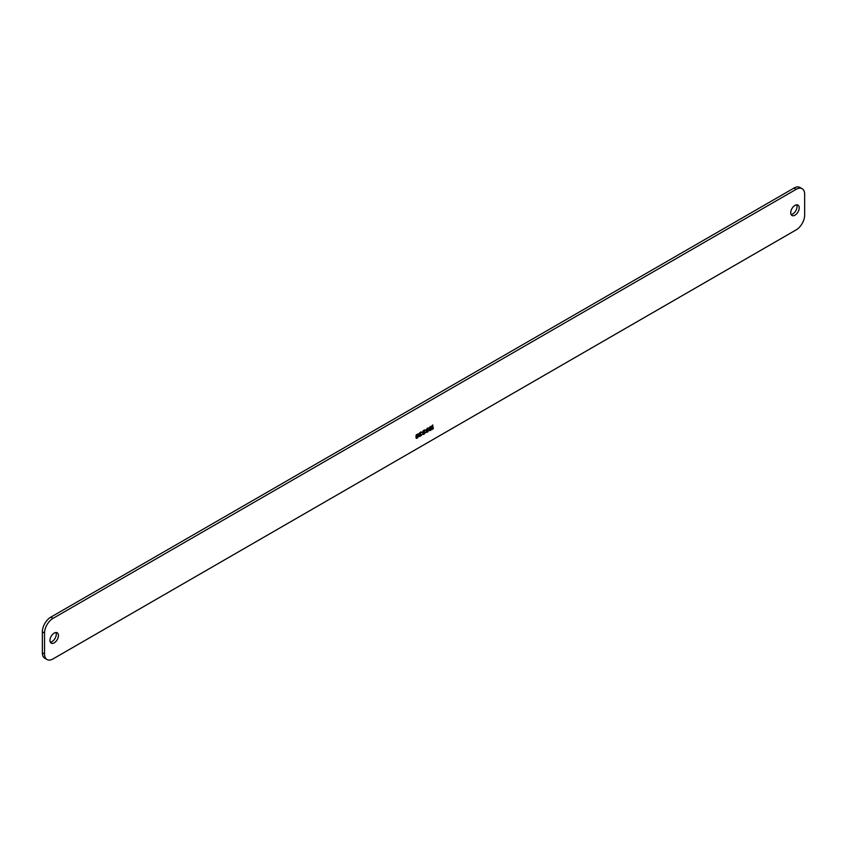 <?xml version="1.0" encoding="UTF-8"?>
<svg xmlns="http://www.w3.org/2000/svg" width="847" height="847" viewBox="0 0 847 847"><rect width="100%" height="100%" fill="white"/><g stroke="black" fill="none" stroke-linecap="round" stroke-linejoin="round"><path stroke-width="1.27" d="M53.001 618.395A11.985 6.914 120 0 0 44.531 633.069L44.531 654.032A11.985 6.914 120 0 0 47.009 659.527A11.985 6.914 120 0 0 53.001 658.934L796.18 229.865A11.985 6.914 120 0 0 804.65 215.18L804.65 194.217A11.985 6.914 120 0 0 802.173 188.733A11.985 6.914 120 0 0 796.18 189.326L53.001 618.395L50.82 617.135A11.985 6.914 -60 0 0 42.35 631.82L42.35 652.783L44.531 654.032M799.208 207.843A5.993 3.462 120 0 0 797.959 205.101A5.993 3.462 120 0 0 793.343 206.71A5.993 3.462 120 0 0 790.727 212.735A5.993 3.462 120 0 0 791.966 215.477A5.993 3.462 120 0 0 796.593 213.878A5.993 3.462 120 0 0 799.208 207.843M58.443 635.515A5.993 3.462 120 0 0 57.204 632.773A5.993 3.462 120 0 0 52.588 634.382A5.993 3.462 120 0 0 49.973 640.406A5.993 3.462 120 0 0 51.212 643.148A5.993 3.462 120 0 0 55.828 641.55A5.993 3.462 120 0 0 58.443 635.515M432.457 425.173L432.457 429.365L433.368 428.222L432.457 425.173M429.281 429.058L431.472 427.979L430.943 429.704L429.281 430.223L429.958 430.721L431.398 429.62L431.398 426.147L429.503 427.237L429.281 429.058M427.915 429.937L428.518 428.518L427.767 427.979L425.797 430.096L426.401 430.816L426.03 432.457L427.693 432.034L428.444 430.615L427.799 429.874L428.137 428.021M425.046 430.435L424.358 429.937L422.928 431.038L422.695 434.289L423.68 434.437L425.046 432.933L424.442 431.409L422.854 432.69L423.151 431.261L425.046 430.435L424.686 429.98M419.371 433.177L419.223 436.036L419.9 436.533L421.795 434.543L419.752 435.993L420.652 433.95L419.667 434.257L419.593 433.41L421.87 432.277L420.811 431.906L419.371 433.177M415.962 436.756L418.164 435.665L417.635 437.391L415.962 437.91L416.65 438.407L418.079 437.317L418.079 433.833L416.195 434.924L415.962 436.756M47.009 659.527L44.827 658.267A11.985 6.914 -60 0 1 42.35 652.783M50.82 617.135L793.999 188.066A11.985 6.914 -60 0 1 799.992 187.473L802.173 188.733M50.333 642.164A5.993 3.462 120 0 0 56.273 634.265A5.993 3.462 120 0 0 55.913 632.497M791.087 214.503A5.993 3.462 120 0 0 797.027 206.594A5.993 3.462 120 0 0 796.667 204.836M432.912 428.391L432.785 424.982M432.912 429.111L433.24 428.148M431.854 427.312L431.652 426.655M431.854 427.936L431.726 427.237M431.779 428.603L431.726 427.862M431.621 429.133L431.652 428.529M431.398 429.62L431.504 429.069M431.017 430.107L431.282 429.556M431.472 427.979L431.017 428.593M429.461 428.55L430.064 426.867L431.398 427.036L430.721 428.413L429.387 428.328M429.503 428.402L431.176 426.634M428.296 431.144L428.328 430.541M427.693 432.034L427.947 431.472M426.401 430.371L426.062 429.8L427.195 428.518L428.148 428.741L427.915 429.493L426.179 430.138L427.491 428.434M426.401 432.065L426.592 430.837L428.074 430.657L426.708 432.15L426.708 430.901L427.915 430.477M422.854 432.51L422.801 431.864M425.046 432.933L425.078 432.33M424.813 433.42L424.919 432.87M424.442 433.908L424.696 433.357M423.151 434.024L423.256 432.404L424.241 431.832L424.813 432.351L423.606 434.035L422.875 433.061M423.002 433.135L424.591 431.949M421.414 435.474L421.594 434.882M418.534 434.998L418.344 434.352M418.534 435.623L418.418 434.924M418.46 436.29L418.418 435.549M418.312 436.819L418.344 436.216M418.079 437.317L418.185 436.756M417.709 437.793L417.963 437.243M418.164 435.665L417.709 436.279M416.417 436.396L416.3 435.083L417.857 434.32L417.402 436.099L416.068 436.014M416.195 436.089L417.857 434.32M42.35 631.82L44.531 633.069M793.999 188.066L796.18 189.326"/></g></svg>
